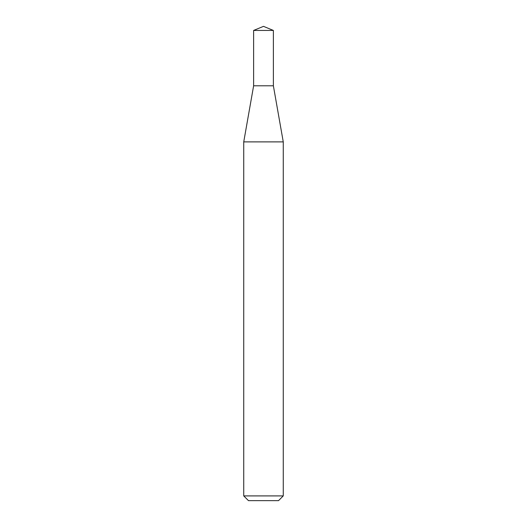 <?xml version="1.0" encoding="UTF-8"?>
<svg xmlns="http://www.w3.org/2000/svg" width="527" height="527" viewBox="0 0 527 527"><rect width="100%" height="100%" fill="white"/><g stroke="black" fill="none" stroke-linecap="round" stroke-linejoin="round"><path stroke-width="0.79" d="M253.632 85.796L273.375 85.796L273.375 30.441L253.625 30.441L253.625 85.796L243.737 141.888L283.262 141.888L273.375 85.796M253.625 30.441L263.5 26.35L273.375 30.441M283.262 495.907L278.519 500.65L248.48 500.65L243.737 495.907L283.262 495.907L283.262 141.888M243.737 495.907L243.737 141.888"/></g></svg>
